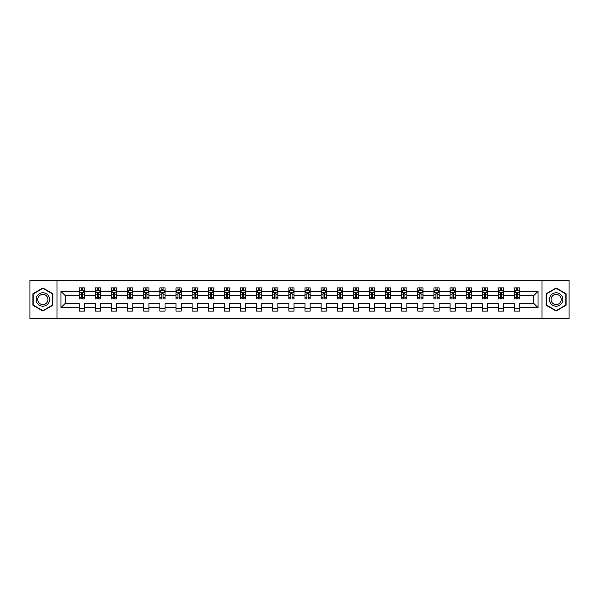 <?xml version="1.0" encoding="UTF-8"?>
<svg xmlns="http://www.w3.org/2000/svg" width="599" height="599" viewBox="0 0 599 599"><rect width="100%" height="100%" fill="white"/><g stroke="black" fill="none" stroke-linecap="round" stroke-linejoin="round"><path stroke-width="0.9" d="M542.02 318.623L569.05 318.623L569.05 280.377L542.02 280.377L542.02 318.623L56.98 318.623L56.98 280.377L29.95 280.377L29.95 318.623L56.98 318.623M519.752 307.661L519.752 303.326L533.702 303.326L538.044 307.661L519.752 307.661L519.752 311.128L514.578 311.128L514.578 307.661L503.624 307.661L503.624 311.128L498.458 311.128L498.458 307.661L487.504 307.661L487.504 311.128L482.337 311.128L482.337 307.661L471.383 307.661L471.383 311.128L466.209 311.128L466.209 307.661L455.255 307.661L455.255 311.128L450.089 311.128L450.089 307.661L439.134 307.661L439.134 311.128L433.968 311.128L433.968 307.661L423.006 307.661L423.006 311.128L417.84 311.128L417.84 307.661L406.886 307.661L406.886 311.128L401.719 311.128L401.719 307.661L390.765 307.661L390.765 311.128L385.591 311.128L385.591 307.661L374.637 307.661L374.637 311.128L369.471 311.128L369.471 307.661L358.516 307.661L358.516 311.128L353.35 311.128L353.35 307.661L342.396 307.661L342.396 311.128L337.222 311.128L337.222 307.661L326.268 307.661L326.268 311.128L321.101 311.128L321.101 307.661L310.147 307.661L310.147 311.128L304.981 311.128L304.981 307.661L294.019 307.661L294.019 311.128L288.853 311.128L288.853 307.661L277.899 307.661L277.899 311.128L272.732 311.128L272.732 307.661L261.778 307.661L261.778 311.128L256.604 311.128L256.604 307.661L245.65 307.661L245.65 311.128L240.484 311.128L240.484 307.661L229.529 307.661L229.529 311.128L224.363 311.128L224.363 307.661L213.409 307.661L213.409 311.128L208.235 311.128L208.235 307.661L197.281 307.661L197.281 311.128L192.114 311.128L192.114 307.661L181.16 307.661L181.16 311.128L175.994 311.128L175.994 307.661L165.032 307.661L165.032 311.128L159.866 311.128L159.866 307.661L148.911 307.661L148.911 311.128L143.745 311.128L143.745 307.661L132.791 307.661L132.791 311.128L127.617 311.128L127.617 307.661L116.663 307.661L116.663 311.128L111.496 311.128L111.496 307.661L100.542 307.661L100.542 311.128L95.376 311.128L95.376 307.661L84.422 307.661L84.422 311.128L79.248 311.128L79.248 307.661L60.956 307.661L60.956 291.339L79.248 291.339L79.248 287.872L84.422 287.872L84.422 291.339L95.376 291.339L95.376 287.872L100.542 287.872L100.542 291.339L111.496 291.339L111.496 287.872L116.663 287.872L116.663 291.339L127.617 291.339L127.617 287.872L132.791 287.872L132.791 291.339L143.745 291.339L143.745 287.872L148.911 287.872L148.911 291.339L159.866 291.339L159.866 287.872L165.032 287.872L165.032 291.339L175.994 291.339L175.994 287.872L181.16 287.872L181.16 291.339L192.114 291.339L192.114 287.872L197.281 287.872L197.281 291.339L208.235 291.339L208.235 287.872L213.409 287.872L213.409 291.339L224.363 291.339L224.363 287.872L229.529 287.872L229.529 291.339L240.484 291.339L240.484 287.872L245.65 287.872L245.65 291.339L256.604 291.339L256.604 287.872L261.778 287.872L261.778 291.339L272.732 291.339L272.732 287.872L277.899 287.872L277.899 291.339L288.853 291.339L288.853 287.872L294.019 287.872L294.019 291.339L304.981 291.339L304.981 287.872L310.147 287.872L310.147 291.339L321.101 291.339L321.101 287.872L326.268 287.872L326.268 291.339L337.222 291.339L337.222 287.872L342.396 287.872L342.396 291.339L353.35 291.339L353.35 287.872L358.516 287.872L358.516 291.339L369.471 291.339L369.471 287.872L374.637 287.872L374.637 291.339L385.591 291.339L385.591 287.872L390.765 287.872L390.765 291.339L401.719 291.339L401.719 287.872L406.886 287.872L406.886 291.339L417.84 291.339L417.84 287.872L423.006 287.872L423.006 291.339L433.968 291.339L433.968 287.872L439.134 287.872L439.134 291.339L450.089 291.339L450.089 287.872L455.255 287.872L455.255 291.339L466.209 291.339L466.209 287.872L471.383 287.872L471.383 291.339L482.337 291.339L482.337 287.872L487.504 287.872L487.504 291.339L498.458 291.339L498.458 287.872L503.624 287.872L503.624 291.339L514.578 291.339L514.578 287.872L519.752 287.872L519.752 291.339L538.044 291.339L538.044 307.661M542.02 280.377L56.98 280.377M514.578 291.339L514.578 295.674L503.624 295.674L503.624 291.339M503.624 307.661L503.624 303.326L514.578 303.326L514.578 307.661M498.458 291.339L498.458 295.674L487.504 295.674L487.504 291.339M487.504 307.661L487.504 303.326L498.458 303.326L498.458 307.661M482.337 291.339L482.337 295.674L471.383 295.674L471.383 291.339M471.383 307.661L471.383 303.326L482.337 303.326L482.337 307.661M466.209 291.339L466.209 295.674L455.255 295.674L455.255 291.339M455.255 307.661L455.255 303.326L466.209 303.326L466.209 307.661M450.089 291.339L450.089 295.674L439.134 295.674L439.134 291.339M439.134 307.661L439.134 303.326L450.089 303.326L450.089 307.661M433.968 291.339L433.968 295.674L423.006 295.674L423.006 291.339M423.006 307.661L423.006 303.326L433.968 303.326L433.968 307.661M417.84 291.339L417.84 295.674L406.886 295.674L406.886 291.339M406.886 307.661L406.886 303.326L417.84 303.326L417.84 307.661M401.719 291.339L401.719 295.674L390.765 295.674L390.765 291.339M390.765 307.661L390.765 303.326L401.719 303.326L401.719 307.661M385.591 291.339L385.591 295.674L374.637 295.674L374.637 291.339M374.637 307.661L374.637 303.326L385.591 303.326L385.591 307.661M369.471 291.339L369.471 295.674L358.516 295.674L358.516 291.339M358.516 307.661L358.516 303.326L369.471 303.326L369.471 307.661M353.35 291.339L353.35 295.674L342.396 295.674L342.396 291.339M342.396 307.661L342.396 303.326L353.35 303.326L353.35 307.661M337.222 291.339L337.222 295.674L326.268 295.674L326.268 291.339M326.268 307.661L326.268 303.326L337.222 303.326L337.222 307.661M321.101 291.339L321.101 295.674L310.147 295.674L310.147 291.339M310.147 307.661L310.147 303.326L321.101 303.326L321.101 307.661M304.981 291.339L304.981 295.674L294.019 295.674L294.019 291.339M294.019 307.661L294.019 303.326L304.981 303.326L304.981 307.661M288.853 291.339L288.853 295.674L277.899 295.674L277.899 291.339M277.899 307.661L277.899 303.326L288.853 303.326L288.853 307.661M272.732 291.339L272.732 295.674L261.778 295.674L261.778 291.339M261.778 307.661L261.778 303.326L272.732 303.326L272.732 307.661M256.604 291.339L256.604 295.674L245.65 295.674L245.65 291.339M245.65 307.661L245.65 303.326L256.604 303.326L256.604 307.661M240.484 291.339L240.484 295.674L229.529 295.674L229.529 291.339M229.529 307.661L229.529 303.326L240.484 303.326L240.484 307.661M224.363 291.339L224.363 295.674L213.409 295.674L213.409 291.339M213.409 307.661L213.409 303.326L224.363 303.326L224.363 307.661M208.235 291.339L208.235 295.674L197.281 295.674L197.281 291.339M197.281 307.661L197.281 303.326L208.235 303.326L208.235 307.661M192.114 291.339L192.114 295.674L181.16 295.674L181.16 291.339M181.16 307.661L181.16 303.326L192.114 303.326L192.114 307.661M175.994 291.339L175.994 295.674L165.032 295.674L165.032 291.339M165.032 307.661L165.032 303.326L175.994 303.326L175.994 307.661M159.866 291.339L159.866 295.674L148.911 295.674L148.911 291.339M148.911 307.661L148.911 303.326L159.866 303.326L159.866 307.661M143.745 291.339L143.745 295.674L132.791 295.674L132.791 291.339M132.791 307.661L132.791 303.326L143.745 303.326L143.745 307.661M127.617 291.339L127.617 295.674L116.663 295.674L116.663 291.339M116.663 307.661L116.663 303.326L127.617 303.326L127.617 307.661M111.496 291.339L111.496 295.674L100.542 295.674L100.542 291.339M100.542 307.661L100.542 303.326L111.496 303.326L111.496 307.661M95.376 291.339L95.376 295.674L84.422 295.674L84.422 291.339M84.422 307.661L84.422 303.326L95.376 303.326L95.376 307.661M79.248 291.339L79.248 295.674L65.298 295.674L65.298 303.326L79.248 303.326L79.248 307.661M60.956 291.339L65.298 295.674M533.702 303.326L533.702 295.674L519.752 295.674L519.752 291.339M516.548 290.455L517.783 290.455M500.42 290.455L501.663 290.455M484.299 290.455L485.542 290.455M468.178 290.455L469.414 290.455M452.05 290.455L453.293 290.455M435.93 290.455L437.173 290.455M419.802 290.455L421.045 290.455M403.681 290.455L404.924 290.455M387.56 290.455L388.796 290.455M371.432 290.455L372.675 290.455M355.312 290.455L356.555 290.455M339.191 290.455L340.427 290.455M323.063 290.455L324.306 290.455M306.943 290.455L308.186 290.455M290.815 290.455L292.057 290.455M274.694 290.455L275.937 290.455M258.573 290.455L259.809 290.455M242.445 290.455L243.688 290.455M226.325 290.455L227.568 290.455M210.204 290.455L211.44 290.455M194.076 290.455L195.319 290.455M177.955 290.455L179.198 290.455M161.827 290.455L163.07 290.455M145.707 290.455L146.95 290.455M129.586 290.455L130.822 290.455M113.458 290.455L114.701 290.455M97.338 290.455L98.58 290.455M81.217 290.455L82.452 290.455M79.248 308.545L84.422 308.545M95.376 308.545L100.542 308.545M111.496 308.545L116.663 308.545M127.617 308.545L132.791 308.545M143.745 308.545L148.911 308.545M159.866 308.545L165.032 308.545M175.994 308.545L181.16 308.545M192.114 308.545L197.281 308.545M208.235 308.545L213.409 308.545M224.363 308.545L229.529 308.545M240.484 308.545L245.65 308.545M256.604 308.545L261.778 308.545M272.732 308.545L277.899 308.545M288.853 308.545L294.019 308.545M304.981 308.545L310.147 308.545M321.101 308.545L326.268 308.545M337.222 308.545L342.396 308.545M353.35 308.545L358.516 308.545M369.471 308.545L374.637 308.545M385.591 308.545L390.765 308.545M401.719 308.545L406.886 308.545M417.84 308.545L423.006 308.545M433.968 308.545L439.134 308.545M450.089 308.545L455.255 308.545M466.209 308.545L471.383 308.545M482.337 308.545L487.504 308.545M498.458 308.545L503.624 308.545M514.578 308.545L519.752 308.545M65.298 303.326L60.956 307.661M538.044 291.339L533.702 295.674M52.847 293.742L42.866 287.984L32.893 293.742L32.893 305.258L42.866 311.016L52.847 305.258L52.847 293.742M546.153 293.742L546.153 305.258L556.134 311.016L566.107 305.258L566.107 293.742L556.134 287.984L546.153 293.742M82.452 289.22L81.217 289.22M80.221 290.635L79.248 290.635L79.248 287.872L81.217 287.872L81.217 290.508M79.248 297.583L79.248 298.879L81.217 298.879L81.217 297.583L79.248 297.583L79.248 295.674M84.422 295.674L84.422 298.879L82.452 298.879L82.452 293.353L81.217 293.353L81.217 297.583M83.448 290.635L84.422 290.635L84.422 287.872L83.486 287.872M84.422 292.574L83.388 290.508L80.281 290.508L79.248 292.574M82.452 290.508L82.452 287.872L84.422 287.872M80.184 287.872L79.248 287.872M98.58 289.22L97.338 289.22M96.342 290.635L95.376 290.635L95.376 287.872L97.338 287.872L97.338 290.508M95.376 297.583L95.376 298.879L97.338 298.879L97.338 297.583L95.376 297.583L95.376 295.674M100.542 295.674L100.542 298.879L98.58 298.879L98.58 293.353L97.338 293.353L97.338 297.583M99.569 290.635L100.542 290.635L100.542 287.872L99.614 287.872M100.542 292.574L99.509 290.508L96.409 290.508L95.376 292.574M98.58 290.508L98.58 287.872L100.542 287.872M96.304 287.872L95.376 287.872M114.701 289.22L113.458 289.22M112.47 290.635L111.496 290.635L111.496 287.872L113.458 287.872L113.458 290.508M111.496 297.583L111.496 298.879L113.458 298.879L113.458 297.583L111.496 297.583L111.496 295.674M116.663 295.674L116.663 298.879L114.701 298.879L114.701 293.353L113.458 293.353L113.458 297.583M115.697 290.635L116.663 290.635L116.663 287.872L115.734 287.872M116.663 292.574L115.629 290.508L112.53 290.508L111.496 292.574M114.701 290.508L114.701 287.872L116.663 287.872M112.425 287.872L111.496 287.872M37.048 296.138A6.716 6.716 0 0 0 39.512 305.318A6.716 6.716 0 0 0 48.684 302.862A6.716 6.716 0 0 0 46.228 293.682A6.716 6.716 0 0 0 37.048 296.138M38.463 296.954A5.084 5.084 0 0 0 40.328 303.903A5.084 5.084 0 0 0 47.276 302.046A5.084 5.084 0 0 0 45.412 295.097A5.084 5.084 0 0 0 38.463 296.954M52.532 293.922L52.532 305.078L42.866 310.656L33.207 305.078L33.207 293.922L42.866 288.344L52.532 293.922M550.316 296.138A6.716 6.716 0 0 0 552.772 305.318A6.716 6.716 0 0 0 561.952 302.862A6.716 6.716 0 0 0 559.488 293.682A6.716 6.716 0 0 0 550.316 296.138M551.724 296.954A5.084 5.084 0 0 0 553.588 303.903A5.084 5.084 0 0 0 560.537 302.046A5.084 5.084 0 0 0 558.672 295.097A5.084 5.084 0 0 0 551.724 296.954M565.793 293.922L565.793 305.078L556.134 310.656L546.468 305.078L546.468 293.922L556.134 288.344L565.793 293.922M130.822 289.22L129.586 289.22M128.59 290.635L127.617 290.635L127.617 287.872L129.586 287.872L129.586 290.508M127.617 297.583L127.617 298.879L129.586 298.879L129.586 297.583L127.617 297.583L127.617 295.674M132.791 295.674L132.791 298.879L130.822 298.879L130.822 293.353L129.586 293.353L129.586 297.583M131.817 290.635L132.791 290.635L132.791 287.872L131.855 287.872M132.791 292.574L131.758 290.508L128.658 290.508L127.617 292.574M130.822 290.508L130.822 287.872L132.791 287.872M128.553 287.872L127.617 287.872M146.95 289.22L145.707 289.22M144.718 290.635L143.745 290.635L143.745 287.872L145.707 287.872L145.707 290.508M143.745 297.583L143.745 298.879L145.707 298.879L145.707 297.583L143.745 297.583L143.745 295.674M148.911 295.674L148.911 298.879L146.95 298.879L146.95 293.353L145.707 293.353L145.707 297.583M147.938 290.635L148.911 290.635L148.911 287.872L147.983 287.872M148.911 292.574L147.878 290.508L144.778 290.508L143.745 292.574M146.95 290.508L146.95 287.872L148.911 287.872M144.673 287.872L143.745 287.872M163.07 289.22L161.827 289.22M160.839 290.635L159.866 290.635L159.866 287.872L161.827 287.872L161.827 290.508M159.866 297.583L159.866 298.879L161.827 298.879L161.827 297.583L159.866 297.583L159.866 295.674M165.032 295.674L165.032 298.879L163.07 298.879L163.07 293.353L161.827 293.353L161.827 297.583M164.066 290.635L165.032 290.635L165.032 287.872L164.104 287.872M165.032 292.574L163.999 290.508L160.899 290.508L159.866 292.574M163.07 290.508L163.07 287.872L165.032 287.872M160.794 287.872L159.866 287.872M179.198 289.22L177.955 289.22M176.96 290.635L175.994 290.635L175.994 287.872L177.955 287.872L177.955 290.508M175.994 297.583L175.994 298.879L177.955 298.879L177.955 297.583L175.994 297.583L175.994 295.674M181.16 295.674L181.16 298.879L179.198 298.879L179.198 293.353L177.955 293.353L177.955 297.583M180.187 290.635L181.16 290.635L181.16 287.872L180.232 287.872M181.16 292.574L180.127 290.508L177.027 290.508L175.994 292.574M179.198 290.508L179.198 287.872L181.16 287.872M176.922 287.872L175.994 287.872M195.319 289.22L194.076 289.22M193.088 290.635L192.114 290.635L192.114 287.872L194.076 287.872L194.076 290.508M192.114 297.583L192.114 298.879L194.076 298.879L194.076 297.583L192.114 297.583L192.114 295.674M197.281 295.674L197.281 298.879L195.319 298.879L195.319 293.353L194.076 293.353L194.076 297.583M196.307 290.635L197.281 290.635L197.281 287.872L196.352 287.872M197.281 292.574L196.247 290.508L193.148 290.508L192.114 292.574M195.319 290.508L195.319 287.872L197.281 287.872M193.043 287.872L192.114 287.872M211.44 289.22L210.204 289.22M209.208 290.635L208.235 290.635L208.235 287.872L210.204 287.872L210.204 290.508M208.235 297.583L208.235 298.879L210.204 298.879L210.204 297.583L208.235 297.583L208.235 295.674M213.409 295.674L213.409 298.879L211.44 298.879L211.44 293.353L210.204 293.353L210.204 297.583M212.435 290.635L213.409 290.635L213.409 287.872L212.473 287.872M213.409 292.574L212.368 290.508L209.268 290.508L208.235 292.574M211.44 290.508L211.44 287.872L213.409 287.872M209.171 287.872L208.235 287.872M227.568 289.22L226.325 289.22M225.329 290.635L224.363 290.635L224.363 287.872L226.325 287.872L226.325 290.508M224.363 297.583L224.363 298.879L226.325 298.879L226.325 297.583L224.363 297.583L224.363 295.674M229.529 295.674L229.529 298.879L227.568 298.879L227.568 293.353L226.325 293.353L226.325 297.583M228.556 290.635L229.529 290.635L229.529 287.872L228.601 287.872M229.529 292.574L228.496 290.508L225.396 290.508L224.363 292.574M227.568 290.508L227.568 287.872L229.529 287.872M225.291 287.872L224.363 287.872M243.688 289.22L242.445 289.22M241.457 290.635L240.484 290.635L240.484 287.872L242.445 287.872L242.445 290.508M240.484 297.583L240.484 298.879L242.445 298.879L242.445 297.583L240.484 297.583L240.484 295.674M245.65 295.674L245.65 298.879L243.688 298.879L243.688 293.353L242.445 293.353L242.445 297.583M244.684 290.635L245.65 290.635L245.65 287.872L244.721 287.872M245.65 292.574L244.617 290.508L241.517 290.508L240.484 292.574M243.688 290.508L243.688 287.872L245.65 287.872M241.412 287.872L240.484 287.872M259.809 289.22L258.573 289.22M257.577 290.635L256.604 290.635L256.604 287.872L258.573 287.872L258.573 290.508M256.604 297.583L256.604 298.879L258.573 298.879L258.573 297.583L256.604 297.583L256.604 295.674M261.778 295.674L261.778 298.879L259.809 298.879L259.809 293.353L258.573 293.353L258.573 297.583M260.805 290.635L261.778 290.635L261.778 287.872L260.842 287.872M261.778 292.574L260.745 290.508L257.645 290.508L256.604 292.574M259.809 290.508L259.809 287.872L261.778 287.872M257.54 287.872L256.604 287.872M275.937 289.22L274.694 289.22M273.706 290.635L272.732 290.635L272.732 287.872L274.694 287.872L274.694 290.508M272.732 297.583L272.732 298.879L274.694 298.879L274.694 297.583L272.732 297.583L272.732 295.674M277.899 295.674L277.899 298.879L275.937 298.879L275.937 293.353L274.694 293.353L274.694 297.583M276.925 290.635L277.899 290.635L277.899 287.872L276.97 287.872M277.899 292.574L276.865 290.508L273.765 290.508L272.732 292.574M275.937 290.508L275.937 287.872L277.899 287.872M273.661 287.872L272.732 287.872M292.057 289.22L290.815 289.22M289.826 290.635L288.853 290.635L288.853 287.872L290.815 287.872L290.815 290.508M288.853 297.583L288.853 298.879L290.815 298.879L290.815 297.583L288.853 297.583L288.853 295.674M294.019 295.674L294.019 298.879L292.057 298.879L292.057 293.353L290.815 293.353L290.815 297.583M293.053 290.635L294.019 290.635L294.019 287.872L293.091 287.872M294.019 292.574L292.986 290.508L289.886 290.508L288.853 292.574M292.057 290.508L292.057 287.872L294.019 287.872M289.781 287.872L288.853 287.872M308.186 289.22L306.943 289.22M305.947 290.635L304.981 290.635L304.981 287.872L306.943 287.872L306.943 290.508M304.981 297.583L304.981 298.879L306.943 298.879L306.943 297.583L304.981 297.583L304.981 295.674M310.147 295.674L310.147 298.879L308.186 298.879L308.186 293.353L306.943 293.353L306.943 297.583M309.174 290.635L310.147 290.635L310.147 287.872L309.219 287.872M310.147 292.574L309.114 290.508L306.014 290.508L304.981 292.574M308.186 290.508L308.186 287.872L310.147 287.872M305.909 287.872L304.981 287.872M324.306 289.22L323.063 289.22M322.075 290.635L321.101 290.635L321.101 287.872L323.063 287.872L323.063 290.508M321.101 297.583L321.101 298.879L323.063 298.879L323.063 297.583L321.101 297.583L321.101 295.674M326.268 295.674L326.268 298.879L324.306 298.879L324.306 293.353L323.063 293.353L323.063 297.583M325.294 290.635L326.268 290.635L326.268 287.872L325.339 287.872M326.268 292.574L325.235 290.508L322.135 290.508L321.101 292.574M324.306 290.508L324.306 287.872L326.268 287.872M322.03 287.872L321.101 287.872M340.427 289.22L339.191 289.22M338.195 290.635L337.222 290.635L337.222 287.872L339.191 287.872L339.191 290.508M337.222 297.583L337.222 298.879L339.191 298.879L339.191 297.583L337.222 297.583L337.222 295.674M342.396 295.674L342.396 298.879L340.427 298.879L340.427 293.353L339.191 293.353L339.191 297.583M341.423 290.635L342.396 290.635L342.396 287.872L341.46 287.872M342.396 292.574L341.355 290.508L338.255 290.508L337.222 292.574M340.427 290.508L340.427 287.872L342.396 287.872M338.158 287.872L337.222 287.872M356.555 289.22L355.312 289.22M354.316 290.635L353.35 290.635L353.35 287.872L355.312 287.872L355.312 290.508M353.35 297.583L353.35 298.879L355.312 298.879L355.312 297.583L353.35 297.583L353.35 295.674M358.516 295.674L358.516 298.879L356.555 298.879L356.555 293.353L355.312 293.353L355.312 297.583M357.543 290.635L358.516 290.635L358.516 287.872L357.588 287.872M358.516 292.574L357.483 290.508L354.383 290.508L353.35 292.574M356.555 290.508L356.555 287.872L358.516 287.872M354.279 287.872L353.35 287.872M372.675 289.22L371.432 289.22M370.444 290.635L369.471 290.635L369.471 287.872L371.432 287.872L371.432 290.508M369.471 297.583L369.471 298.879L371.432 298.879L371.432 297.583L369.471 297.583L369.471 295.674M374.637 295.674L374.637 298.879L372.675 298.879L372.675 293.353L371.432 293.353L371.432 297.583M373.671 290.635L374.637 290.635L374.637 287.872L373.709 287.872M374.637 292.574L373.604 290.508L370.504 290.508L369.471 292.574M372.675 290.508L372.675 287.872L374.637 287.872M370.399 287.872L369.471 287.872M388.796 289.22L387.56 289.22M386.565 290.635L385.591 290.635L385.591 287.872L387.56 287.872L387.56 290.508M385.591 297.583L385.591 298.879L387.56 298.879L387.56 297.583L385.591 297.583L385.591 295.674M390.765 295.674L390.765 298.879L388.796 298.879L388.796 293.353L387.56 293.353L387.56 297.583M389.792 290.635L390.765 290.635L390.765 287.872L389.829 287.872M390.765 292.574L389.732 290.508L386.632 290.508L385.591 292.574M388.796 290.508L388.796 287.872L390.765 287.872M386.527 287.872L385.591 287.872M404.924 289.22L403.681 289.22M402.693 290.635L401.719 290.635L401.719 287.872L403.681 287.872L403.681 290.508M401.719 297.583L401.719 298.879L403.681 298.879L403.681 297.583L401.719 297.583L401.719 295.674M406.886 295.674L406.886 298.879L404.924 298.879L404.924 293.353L403.681 293.353L403.681 297.583M405.912 290.635L406.886 290.635L406.886 287.872L405.957 287.872M406.886 292.574L405.852 290.508L402.753 290.508L401.719 292.574M404.924 290.508L404.924 287.872L406.886 287.872M402.648 287.872L401.719 287.872M421.045 289.22L419.802 289.22M418.813 290.635L417.84 290.635L417.84 287.872L419.802 287.872L419.802 290.508M417.84 297.583L417.84 298.879L419.802 298.879L419.802 297.583L417.84 297.583L417.84 295.674M423.006 295.674L423.006 298.879L421.045 298.879L421.045 293.353L419.802 293.353L419.802 297.583M422.04 290.635L423.006 290.635L423.006 287.872L422.078 287.872M423.006 292.574L421.973 290.508L418.873 290.508L417.84 292.574M421.045 290.508L421.045 287.872L423.006 287.872M418.768 287.872L417.84 287.872M437.173 289.22L435.93 289.22M434.934 290.635L433.968 290.635L433.968 287.872L435.93 287.872L435.93 290.508M433.968 297.583L433.968 298.879L435.93 298.879L435.93 297.583L433.968 297.583L433.968 295.674M439.134 295.674L439.134 298.879L437.173 298.879L437.173 293.353L435.93 293.353L435.93 297.583M438.161 290.635L439.134 290.635L439.134 287.872L438.206 287.872M439.134 292.574L438.101 290.508L435.001 290.508L433.968 292.574M437.173 290.508L437.173 287.872L439.134 287.872M434.896 287.872L433.968 287.872M453.293 289.22L452.05 289.22M451.062 290.635L450.089 290.635L450.089 287.872L452.05 287.872L452.05 290.508M450.089 297.583L450.089 298.879L452.05 298.879L452.05 297.583L450.089 297.583L450.089 295.674M455.255 295.674L455.255 298.879L453.293 298.879L453.293 293.353L452.05 293.353L452.05 297.583M454.282 290.635L455.255 290.635L455.255 287.872L454.327 287.872M455.255 292.574L454.222 290.508L451.122 290.508L450.089 292.574M453.293 290.508L453.293 287.872L455.255 287.872M451.017 287.872L450.089 287.872M469.414 289.22L468.178 289.22M467.183 290.635L466.209 290.635L466.209 287.872L468.178 287.872L468.178 290.508M466.209 297.583L466.209 298.879L468.178 298.879L468.178 297.583L466.209 297.583L466.209 295.674M471.383 295.674L471.383 298.879L469.414 298.879L469.414 293.353L468.178 293.353L468.178 297.583M470.41 290.635L471.383 290.635L471.383 287.872L470.447 287.872M471.383 292.574L470.342 290.508L467.242 290.508L466.209 292.574M469.414 290.508L469.414 287.872L471.383 287.872M467.145 287.872L466.209 287.872M485.542 289.22L484.299 289.22M483.303 290.635L482.337 290.635L482.337 287.872L484.299 287.872L484.299 290.508M482.337 297.583L482.337 298.879L484.299 298.879L484.299 297.583L482.337 297.583L482.337 295.674M487.504 295.674L487.504 298.879L485.542 298.879L485.542 293.353L484.299 293.353L484.299 297.583M486.53 290.635L487.504 290.635L487.504 287.872L486.575 287.872M487.504 292.574L486.47 290.508L483.371 290.508L482.337 292.574M485.542 290.508L485.542 287.872L487.504 287.872M483.266 287.872L482.337 287.872M501.663 289.22L500.42 289.22M499.431 290.635L498.458 290.635L498.458 287.872L500.42 287.872L500.42 290.508M498.458 297.583L498.458 298.879L500.42 298.879L500.42 297.583L498.458 297.583L498.458 295.674M503.624 295.674L503.624 298.879L501.663 298.879L501.663 293.353L500.42 293.353L500.42 297.583M502.658 290.635L503.624 290.635L503.624 287.872L502.696 287.872M503.624 292.574L502.591 290.508L499.491 290.508L498.458 292.574M501.663 290.508L501.663 287.872L503.624 287.872M499.386 287.872L498.458 287.872M517.783 289.22L516.548 289.22M515.552 290.635L514.578 290.635L514.578 287.872L516.548 287.872L516.548 290.508M514.578 297.583L514.578 298.879L516.548 298.879L516.548 297.583L514.578 297.583L514.578 295.674M519.752 295.674L519.752 298.879L517.783 298.879L517.783 293.353L516.548 293.353L516.548 297.583M518.779 290.635L519.752 290.635L519.752 287.872L518.816 287.872M519.752 292.574L518.719 290.508L515.612 290.508L514.578 292.574M517.783 290.508L517.783 287.872L519.752 287.872M515.514 287.872L514.578 287.872M84.392 292.522L79.278 292.522M84.422 297.583L82.452 297.583M81.217 294.813L79.248 294.813M84.422 294.813L82.452 294.813M82.452 289.871L81.217 289.871M100.512 292.522L95.398 292.522M100.542 297.583L98.58 297.583M97.338 294.813L95.376 294.813M100.542 294.813L98.58 294.813M98.58 289.871L97.338 289.871M116.64 292.522L111.526 292.522M116.663 297.583L114.701 297.583M113.458 294.813L111.496 294.813M116.663 294.813L114.701 294.813M114.701 289.871L113.458 289.871M132.761 292.522L127.647 292.522M132.791 297.583L130.822 297.583M129.586 294.813L127.617 294.813M132.791 294.813L130.822 294.813M130.822 289.871L129.586 289.871M148.889 292.522L143.767 292.522M148.911 297.583L146.95 297.583M145.707 294.813L143.745 294.813M148.911 294.813L146.95 294.813M146.95 289.871L145.707 289.871M165.01 292.522L159.896 292.522M165.032 297.583L163.07 297.583M161.827 294.813L159.866 294.813M165.032 294.813L163.07 294.813M163.07 289.871L161.827 289.871M181.13 292.522L176.016 292.522M181.16 297.583L179.198 297.583M177.955 294.813L175.994 294.813M181.16 294.813L179.198 294.813M179.198 289.871L177.955 289.871M197.258 292.522L192.137 292.522M197.281 297.583L195.319 297.583M194.076 294.813L192.114 294.813M197.281 294.813L195.319 294.813M195.319 289.871L194.076 289.871M213.379 292.522L208.265 292.522M213.409 297.583L211.44 297.583M210.204 294.813L208.235 294.813M213.409 294.813L211.44 294.813M211.44 289.871L210.204 289.871M229.499 292.522L224.385 292.522M229.529 297.583L227.568 297.583M226.325 294.813L224.363 294.813M229.529 294.813L227.568 294.813M227.568 289.871L226.325 289.871M245.627 292.522L240.513 292.522M245.65 297.583L243.688 297.583M242.445 294.813L240.484 294.813M245.65 294.813L243.688 294.813M243.688 289.871L242.445 289.871M261.748 292.522L256.634 292.522M261.778 297.583L259.809 297.583M258.573 294.813L256.604 294.813M261.778 294.813L259.809 294.813M259.809 289.871L258.573 289.871M277.876 292.522L272.755 292.522M277.899 297.583L275.937 297.583M274.694 294.813L272.732 294.813M277.899 294.813L275.937 294.813M275.937 289.871L274.694 289.871M293.997 292.522L288.883 292.522M294.019 297.583L292.057 297.583M290.815 294.813L288.853 294.813M294.019 294.813L292.057 294.813M292.057 289.871L290.815 289.871M310.117 292.522L305.003 292.522M310.147 297.583L308.186 297.583M306.943 294.813L304.981 294.813M310.147 294.813L308.186 294.813M308.186 289.871L306.943 289.871M326.245 292.522L321.124 292.522M326.268 297.583L324.306 297.583M323.063 294.813L321.101 294.813M326.268 294.813L324.306 294.813M324.306 289.871L323.063 289.871M342.366 292.522L337.252 292.522M342.396 297.583L340.427 297.583M339.191 294.813L337.222 294.813M342.396 294.813L340.427 294.813M340.427 289.871L339.191 289.871M358.487 292.522L353.373 292.522M358.516 297.583L356.555 297.583M355.312 294.813L353.35 294.813M358.516 294.813L356.555 294.813M356.555 289.871L355.312 289.871M374.615 292.522L369.501 292.522M374.637 297.583L372.675 297.583M371.432 294.813L369.471 294.813M374.637 294.813L372.675 294.813M372.675 289.871L371.432 289.871M390.735 292.522L385.621 292.522M390.765 297.583L388.796 297.583M387.56 294.813L385.591 294.813M390.765 294.813L388.796 294.813M388.796 289.871L387.56 289.871M406.863 292.522L401.742 292.522M406.886 297.583L404.924 297.583M403.681 294.813L401.719 294.813M406.886 294.813L404.924 294.813M404.924 289.871L403.681 289.871M422.984 292.522L417.87 292.522M423.006 297.583L421.045 297.583M419.802 294.813L417.84 294.813M423.006 294.813L421.045 294.813M421.045 289.871L419.802 289.871M439.104 292.522L433.99 292.522M439.134 297.583L437.173 297.583M435.93 294.813L433.968 294.813M439.134 294.813L437.173 294.813M437.173 289.871L435.93 289.871M455.233 292.522L450.111 292.522M455.255 297.583L453.293 297.583M452.05 294.813L450.089 294.813M455.255 294.813L453.293 294.813M453.293 289.871L452.05 289.871M471.353 292.522L466.239 292.522M471.383 297.583L469.414 297.583M468.178 294.813L466.209 294.813M471.383 294.813L469.414 294.813M469.414 289.871L468.178 289.871M487.474 292.522L482.36 292.522M487.504 297.583L485.542 297.583M484.299 294.813L482.337 294.813M487.504 294.813L485.542 294.813M485.542 289.871L484.299 289.871M503.602 292.522L498.488 292.522M503.624 297.583L501.663 297.583M500.42 294.813L498.458 294.813M503.624 294.813L501.663 294.813M501.663 289.871L500.42 289.871M519.722 292.522L514.608 292.522M519.752 297.583L517.783 297.583M516.548 294.813L514.578 294.813M519.752 294.813L517.783 294.813M517.783 289.871L516.548 289.871"/></g></svg>

